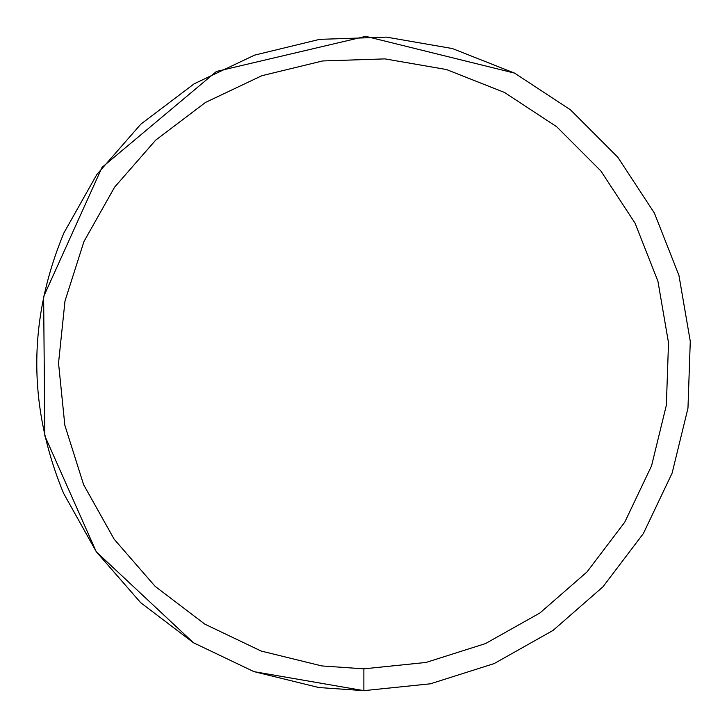 <?xml version="1.0" encoding="UTF-8"?>
<svg xmlns="http://www.w3.org/2000/svg" width="727" height="727" viewBox="0 0 727 727"><rect width="100%" height="100%" fill="white"/><g stroke="black" fill="none" stroke-linecap="round" stroke-linejoin="round"><path stroke-width="1.09" d="M254.023 671.657L363.873 690.65L430.42 683.807L494.178 663.578L553.011 630.436L602.928 586.843L643.377 533.527L672.102 473.159L687.969 408.165L690.277 341.308L678.936 275.388L654.427 213.138L617.777 157.186L570.504 109.85L514.589 73.127L452.376 48.545L386.464 37.122L319.607 39.358L254.595 55.134L194.164 83.805L140.82 124.181L96.8 174.553L63.958 232.822C27.835 319.653 27.735 406.52 63.64 493.433L96.346 551.793L140.665 602.674L193.482 642.768L253.841 671.594L318.817 687.533L363.873 690.65L363.873 668.84L425.986 662.461L485.5 643.577L539.925 612.979L586.989 571.958L624.729 522.213L651.556 465.843L666.359 405.184L668.513 342.79L657.935 281.258L635.062 223.162L600.847 170.936L556.728 126.762L504.538 92.483L446.478 69.538L384.956 58.887L322.552 60.968L261.884 75.69L205.477 102.452L155.687 140.129L114.612 187.148L83.95 241.537L64.994 301.023L58.533 363.127L64.839 425.24L83.65 484.773L114.175 539.234L155.142 586.353L204.841 624.148L261.184 651.056L321.816 665.932L363.873 668.84M570.504 109.85L514.589 73.127L365.745 36.35L216.455 71.446L102.025 167.374L43.647 296.561M43.629 296.652L44.847 435.936L96.155 551.529M96.491 551.993L193.446 642.75M193.482 642.768L253.841 671.594L193.482 642.768M643.377 533.527L672.102 473.159M687.969 408.165L690.277 341.308M654.427 213.138L617.777 157.186M386.464 37.122L319.607 39.358M254.595 55.134L194.164 83.805M96.8 174.553L63.958 232.822M63.64 493.433L96.246 551.648L140.665 602.674M494.178 663.578L553.011 630.436M318.817 687.533L363.873 690.65L430.42 683.807"/></g></svg>
